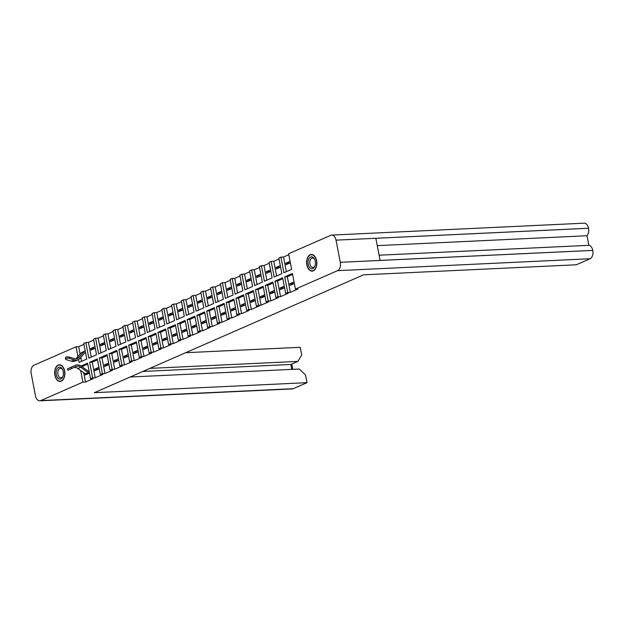 <?xml version="1.0" encoding="UTF-8"?>
<svg xmlns="http://www.w3.org/2000/svg" width="624" height="624" viewBox="0 0 624 624"><rect width="100%" height="100%" fill="white"/><g stroke="black" fill="none" stroke-linecap="round" stroke-linejoin="round"><path stroke-width="0.94" d="M310.198 254.756A8.323 5.109 -92.7 0 0 306.719 263.991A8.323 5.109 -92.7 0 0 312.14 271.112A8.323 5.109 -92.7 0 0 313.295 270.839A8.323 5.109 -92.7 0 0 316.766 261.604A8.323 5.109 -92.7 0 0 311.353 254.483A8.323 5.109 -92.7 0 0 310.198 254.756M58.204 365.071A8.323 5.109 -92.7 0 0 54.733 374.306A8.323 5.109 -92.7 0 0 60.146 381.428A8.323 5.109 -92.7 0 0 61.3 381.147A8.323 5.109 -92.7 0 0 64.779 371.912A8.323 5.109 -92.7 0 0 59.358 364.798A8.323 5.109 -92.7 0 0 58.204 365.071M78.538 359.572L79.084 362.411L86.775 359.042L83.764 343.434L85.831 342.529L88.834 358.145L96.525 354.775L93.522 339.16L95.589 338.255L98.592 353.87L106.283 350.509L103.28 334.893L105.339 333.988L108.35 349.604L116.041 346.234L113.03 330.619L115.097 329.714L118.1 345.329L125.791 341.968L122.788 326.352L124.847 325.447L127.858 341.063L135.548 337.693L132.538 322.078L134.605 321.173L137.608 336.788L145.298 333.427L142.295 317.811L144.355 316.906L147.365 332.522L155.056 329.152L152.045 313.537L154.112 312.64L157.123 328.247L164.814 324.886L161.803 309.27L163.87 308.365L166.873 323.981L174.564 320.611L171.561 304.996L173.62 304.099L176.631 319.714L184.322 316.345L181.311 300.729L183.378 299.824L186.381 315.44L194.072 312.07L191.069 296.462L193.128 295.558L196.139 311.173L203.83 307.804L200.819 292.188L202.886 291.283L205.889 306.899L213.58 303.529L210.577 287.921L212.644 287.017L215.647 302.632L223.337 299.263L220.334 283.647L222.394 282.742L225.404 298.358L233.095 294.996L230.084 279.38L232.151 278.476L235.154 294.091L242.845 290.722L239.842 275.106L241.901 274.201L244.912 289.817L252.603 286.455L249.592 270.839L251.659 269.935L254.662 285.55L262.353 282.181L259.35 266.565L261.409 265.66L264.42 281.276L272.111 277.914L269.1 262.298L271.167 261.394L274.178 277.009L281.869 273.64L278.858 258.024L280.925 257.127L283.928 272.735L291.619 269.373L288.616 253.757L330.759 235.31A6.833 4.189 -92.7 0 1 331.703 235.084A6.833 4.189 -92.7 0 1 336.032 240.154L340.298 262.314L592.8 250.403A6.833 4.189 87.3 0 1 590.07 258.749L576.28 264.787L363.589 274.817L94.341 392.683L307.031 382.66L293.241 388.69A6.833 4.189 87.3 0 1 292.297 388.916L39.788 400.826A6.833 4.189 -92.7 0 0 40.739 400.6L82.883 382.153L80.644 370.508M185.663 352.708L300.222 347.303L301.704 354.986L297.843 361.405L149.854 368.386M39.788 400.826A6.833 4.189 -92.7 0 1 35.467 395.756L31.2 373.597A6.833 4.189 -92.7 0 1 33.93 365.251L76.073 346.796L78.686 346.671L83.951 344.37M93.701 340.103L88.436 342.404L85.831 342.529M103.459 335.829L98.194 338.138L95.589 338.255M113.209 331.562L107.952 333.863L105.339 333.988M122.967 327.288L117.702 329.597L115.097 329.714M132.725 323.021L127.46 325.322L124.847 325.447M142.475 318.747L137.21 321.056L134.605 321.173M152.233 314.48L146.968 316.781L144.355 316.906M161.983 310.206L156.725 312.515L154.112 312.64M171.74 305.939L166.475 308.24L163.87 308.365M181.49 301.665L176.233 303.974L173.62 304.099M191.248 297.398L185.983 299.699L183.378 299.824M201.006 293.132L195.741 295.433L193.128 295.558M210.756 288.857L205.491 291.158L202.886 291.283M220.514 284.591L215.249 286.892L212.644 287.017M230.264 280.316L225.007 282.625L222.394 282.742M240.022 276.05L234.757 278.351L232.151 278.476M249.779 271.775L244.514 274.084L241.901 274.201M259.529 267.509L254.264 269.81L251.659 269.935M269.287 263.234L264.022 265.543L261.409 265.66M279.037 258.968L273.78 261.269L271.167 261.394M288.795 254.693L283.53 257.002L280.925 257.127M286.354 271.674L283.53 257.002M290.363 262.837L286.127 264.693L285.831 263.149L290.066 261.292M276.604 275.948L273.78 261.269M280.605 267.111L276.377 268.96L276.081 267.415L280.309 265.567M266.846 280.215L264.022 265.543M270.855 271.378L266.62 273.234L266.323 271.682L270.559 269.833M257.096 284.489L254.264 269.81M261.097 275.652L256.87 277.501L256.565 275.956L260.801 274.1M247.338 288.756L244.514 274.084M251.347 279.919L247.112 281.775L246.815 280.223L251.043 278.374M237.58 293.023L234.757 278.351M241.589 284.193L237.354 286.042L237.058 284.497L241.293 282.641M227.83 297.297L225.007 282.625M231.832 288.46L227.604 290.316L227.308 288.764L231.535 286.915M218.072 301.564L215.249 286.892M222.082 292.734L217.846 294.583L217.55 293.038L221.785 291.182M208.322 305.838L205.491 291.158M212.324 297.001L208.096 298.849L207.8 297.305L212.027 295.456M198.565 310.105L195.741 295.433M202.574 301.267L198.338 303.124L198.042 301.579L202.27 299.723M188.815 314.379L185.983 299.699M192.816 305.542L188.588 307.39L188.284 305.846L192.52 303.997M179.057 318.646L176.233 303.974M183.058 309.808L178.831 311.665L178.534 310.12L182.762 308.264M169.299 322.92L166.475 308.24M173.308 314.083L169.073 315.931L168.776 314.387L173.012 312.538M159.549 327.187L156.725 312.515M163.55 318.349L159.323 320.206L159.026 318.661L163.254 316.805M149.791 331.461L146.968 316.781M153.8 322.624L149.565 324.472L149.269 322.928L153.504 321.079M140.041 335.728L137.21 321.056M144.043 326.89L139.815 328.747L139.511 327.194L143.746 325.346M130.283 340.002L127.46 325.322M134.293 331.165L130.057 333.013L129.761 331.469L133.988 329.612M120.533 344.269L117.702 329.597M124.535 335.431L120.307 337.288L120.003 335.735L124.238 333.887M110.776 348.535L107.952 333.863M114.777 339.706L110.549 341.554L110.253 340.01L114.481 338.153M101.018 352.81L98.194 338.138M105.027 343.972L100.792 345.829L100.495 344.276L104.731 342.428M91.268 357.076L88.436 342.404M95.269 348.247L91.042 350.095L90.745 348.551L94.973 346.694M77.961 356.577L76.073 346.796M81.51 361.351L80.753 357.427M80.122 354.136L78.686 346.671M81.042 353.098L81.682 352.513M85.215 350.969L84.817 351.14M84.841 352.81L85.519 352.513M331.703 235.084L584.212 223.174A6.833 4.189 87.3 0 1 588.533 228.244L588.533 228.267A6.833 4.189 87.3 0 1 586.989 235.739L588.838 245.326A6.833 4.189 87.3 0 1 592.792 250.38L592.8 250.403M130.151 377.013L299.309 369.034L305.549 374.977L307.031 382.66M291.79 364.057L292.804 369.338M81.026 366.031L87.571 363.168L90.574 378.784L92.641 377.879L89.63 362.263L97.321 358.901L100.331 374.509L102.391 373.612L99.388 357.997L107.078 354.627L110.081 370.243L112.148 369.338L109.138 353.722L116.828 350.36L119.839 365.976L121.898 365.071L118.895 349.456L126.586 346.086L129.597 361.702L131.656 360.797L128.653 345.181L136.344 341.819L139.347 357.435L141.414 356.53L138.403 340.915L146.094 337.545L149.105 353.161L151.164 352.256L148.161 336.64L155.852 333.278L158.855 348.894L160.922 347.989L157.911 332.374L165.602 329.004L168.613 344.62L170.672 343.715L167.669 328.107L175.36 324.737L178.363 340.353L180.43 339.448L177.419 323.833L185.117 320.463L188.12 336.079L190.187 335.182L187.177 319.566L194.867 316.196L197.878 331.812L199.937 330.907L196.934 315.292L204.625 311.93L207.628 327.538L209.695 326.641L206.684 311.025L214.375 307.655L217.386 323.271L219.445 322.366L216.442 306.751L224.133 303.389L227.136 318.997L229.203 318.1L226.192 302.484L233.883 299.114L236.894 314.73L238.953 313.825L235.95 298.21L243.641 294.848L246.652 310.463L248.711 309.559L245.708 293.943L253.399 290.573L256.402 306.189L258.469 305.284L255.458 289.669L263.149 286.307L266.159 301.922L268.219 301.018L265.216 285.402L272.906 282.032L275.909 297.648L277.976 296.743L274.966 281.128L282.656 277.766L285.667 293.381L287.726 292.477L284.723 276.861L292.414 273.491L295.417 289.107L337.568 270.66A6.833 4.189 -92.7 0 0 340.298 262.314M588.533 228.267L375.843 238.298L380.102 260.411L592.792 250.38M295.417 289.107L298.03 288.982L290.339 292.352L287.726 292.477M285.667 293.381L288.272 293.257L280.582 296.626L277.976 296.743M275.909 297.648L278.522 297.523L270.832 300.893L268.219 301.018M266.159 301.922L268.765 301.798L261.074 305.167L258.469 305.284M256.402 306.189L259.015 306.064L251.324 309.434L248.711 309.559M246.652 310.463L249.257 310.339L241.566 313.7L238.953 313.825M236.894 314.73L239.499 314.605L231.808 317.975L229.203 318.1M227.136 318.997L229.749 318.88L222.058 322.241L219.445 322.366M217.386 323.271L219.991 323.146L212.3 326.516L209.695 326.641M207.628 327.538L210.241 327.421L202.55 330.782L199.937 330.907M197.878 331.812L200.483 331.687L192.793 335.057L190.187 335.182M188.12 336.079L190.733 335.962L183.035 339.323L180.43 339.448M178.363 340.353L180.976 340.228L173.285 343.598L170.672 343.715M168.613 344.62L171.218 344.495L163.527 347.864L160.922 347.989M158.855 348.894L161.468 348.769L153.777 352.139L151.164 352.256M149.105 353.161L151.71 353.036L144.019 356.405L141.414 356.53M139.347 357.435L141.96 357.31L134.269 360.68L131.656 360.797M129.597 361.702L132.202 361.577L124.511 364.946L121.898 365.071M119.839 365.976L122.444 365.851L114.754 369.213L112.148 369.338M110.081 370.243L112.694 370.118L105.004 373.487L102.391 373.612M100.331 374.509L102.937 374.392L95.246 377.754L92.641 377.879M90.574 378.784L93.187 378.659L85.496 382.028L82.883 382.153M84.997 373.636L85.254 374.977L89.489 373.129M85.496 382.028L83.694 372.7M82.633 367.185L82.485 366.413L81.619 366.452M87.75 364.112L82.485 366.413M98.943 367.31L94.715 369.166L95.012 370.711L99.239 368.854M99.005 368.963L94.715 369.166M95.035 348.348L90.745 348.551M108.701 363.043L104.465 364.892L104.762 366.436L108.997 364.588M108.755 364.689L104.465 364.892M104.785 344.074L100.495 344.276M118.451 358.769L114.223 360.625L114.52 362.17L118.747 360.313M118.513 360.422L114.223 360.625M114.543 339.807L110.253 340.01M128.209 354.502L123.973 356.351L124.27 357.895L128.505 356.047M128.263 356.148L123.973 356.351M124.301 335.533L120.003 335.735M137.959 350.228L133.731 352.084L134.027 353.629L138.255 351.772M138.021 351.881L133.731 352.084M134.051 331.266L129.761 331.469M147.716 345.961L143.481 347.81L143.785 349.354L148.013 347.506M147.779 347.607L143.481 347.81M143.809 326.999L139.511 327.194M157.466 341.687L153.239 343.543L153.535 345.088L157.771 343.239M157.529 343.34L153.239 343.543M153.559 322.725L149.269 322.928M167.224 337.42L162.997 339.269L163.293 340.821L167.521 338.965M167.287 339.066L162.997 339.269M163.316 318.458L159.026 318.661M176.982 333.146L172.747 335.002L173.043 336.547L177.278 334.698M177.037 334.799L172.747 335.002M173.066 314.184L168.776 314.387M186.732 328.879L182.504 330.728L182.801 332.28L187.028 330.424M186.794 330.525L182.504 330.728M182.824 309.917L178.534 310.12M196.49 324.605L192.254 326.461L192.551 328.006L196.786 326.157M196.552 326.258L192.254 326.461M192.582 305.643L188.284 305.846M206.24 320.338L202.012 322.187L202.309 323.739L206.544 321.883M206.302 321.992L202.012 322.187M202.332 301.376L198.042 301.579M215.998 316.072L211.762 317.92L212.066 319.465L216.294 317.616M216.06 317.717L211.762 317.92M212.09 297.102L207.8 297.305M225.755 311.797L221.52 313.654L221.816 315.198L226.052 313.342M225.81 313.451L221.52 313.654M221.84 292.835L217.55 293.038M235.505 307.531L231.278 309.379L231.574 310.924L235.802 309.075M235.568 309.176L231.278 309.379M231.598 288.561L227.308 288.764M245.263 303.256L241.028 305.113L241.324 306.657L245.56 304.801M245.318 304.91L241.028 305.113M241.355 284.294L237.058 284.497M255.013 298.99L250.786 300.838L251.082 302.383L255.31 300.534M255.076 300.635L250.786 300.838M251.105 280.02L246.815 280.223M264.771 294.715L260.536 296.572L260.84 298.116L265.067 296.26M264.833 296.369L260.536 296.572M260.863 275.753L256.565 275.956M274.521 290.449L270.293 292.297L270.59 293.842L274.825 291.993M274.583 292.094L270.293 292.297M270.613 271.487L266.323 271.682M284.279 286.174L280.051 288.031L280.348 289.575L284.575 287.726M284.341 287.828L280.051 288.031M280.371 267.212L276.081 267.415M294.037 281.908L289.801 283.756L290.098 285.308L294.333 283.452M294.091 283.553L289.801 283.756M290.121 262.946L285.831 263.149M95.246 377.754L92.243 362.138L89.63 362.263M97.5 359.837L92.243 362.138M105.004 373.487L101.993 357.872L99.388 357.997M107.258 355.571L101.993 357.872M114.754 369.213L111.751 353.605L109.138 353.722M117.016 351.296L111.751 353.605M124.511 364.946L121.501 349.331L118.895 349.456M126.766 347.03L121.501 349.331M134.269 360.68L131.258 345.064L128.653 345.181M136.523 342.755L131.258 345.064M144.019 356.405L141.016 340.79L138.403 340.915M146.273 338.489L141.016 340.79M153.777 352.139L150.766 336.523L148.161 336.64M156.031 334.214L150.766 336.523M163.527 347.864L160.524 332.249L157.911 332.374M165.789 329.948L160.524 332.249M173.285 343.598L170.274 327.982L167.669 328.107M175.539 325.673L170.274 327.982M183.035 339.323L180.032 323.708L177.419 323.833M185.297 321.407L180.032 323.708M192.793 335.057L189.79 319.441L187.177 319.566M195.047 317.132L189.79 319.441M202.55 330.782L199.54 315.167L196.934 315.292M204.805 312.866L199.54 315.167M212.3 326.516L209.297 310.9L206.684 311.025M214.555 308.599L209.297 310.9M222.058 322.241L219.047 306.626L216.442 306.751M224.312 304.325L219.047 306.626M231.808 317.975L228.805 302.359L226.192 302.484M234.07 300.058L228.805 302.359M241.566 313.7L238.555 298.093L235.95 298.21M243.82 295.784L238.555 298.093M251.324 309.434L248.313 293.818L245.708 293.943M253.578 291.517L248.313 293.818M261.074 305.167L258.071 289.552L255.458 289.669M263.328 287.243L258.071 289.552M270.832 300.893L267.821 285.277L265.216 285.402M273.086 282.976L267.821 285.277M280.582 296.626L277.579 281.011L274.966 281.128M282.844 278.702L277.579 281.011M290.339 292.352L287.329 276.736L284.723 276.861M292.594 274.435L287.329 276.736M379.103 255.208L588.838 245.326M377.255 245.63L586.989 235.739M291.782 369.385L290.839 364.471L142.849 371.452M290.839 364.471L297.843 361.405M89.466 373.012A2.668 2.051 -113.6 0 1 88.156 372.583L80.777 367.271A6.614 5.086 66.4 0 0 76.05 366.53A6.614 5.086 66.4 0 0 75.98 366.561L67.954 370.211L67.384 368.948L75.403 365.297A8.003 6.154 -113.6 0 1 75.496 365.258A8.003 6.154 -113.6 0 1 81.206 366.155L88.592 371.467A1.279 0.983 66.4 0 0 89.209 371.678M72.704 366.475A8.003 6.154 -113.6 0 0 72.618 366.514A8.003 6.154 -113.6 0 0 72.532 366.553L67.384 368.948M86.9 374.26L86.611 374.275A2.668 2.051 -113.6 0 1 85.277 373.838L77.899 368.534A6.614 5.086 66.4 0 0 73.772 367.583M65.45 358.87L65.536 357.575A2.457 0.874 3.5 0 1 66.893 356.889A2.457 0.874 3.5 0 1 69.42 357.092L69.342 358.387A2.457 0.874 -176.5 0 0 66.815 358.184A2.457 0.874 -176.5 0 0 65.45 358.87A2.457 0.874 -176.5 0 0 66.464 359.65L71.503 361.218A8.003 6.154 66.4 0 0 75.169 361.078L78.039 359.822A8.003 6.154 66.4 0 0 79.747 358.566L84.965 352.661A1.279 0.983 -113.6 0 1 85.496 352.404L85.004 352.622M85.238 351.062A2.668 2.051 66.4 0 0 84.685 351.195L81.806 352.451A2.668 2.051 66.4 0 0 81.245 352.872L76.019 358.777A6.614 5.086 -113.6 0 1 75.917 358.886M84.685 351.195A2.668 2.051 66.4 0 0 84.115 351.608L78.897 357.513A6.614 5.086 -113.6 0 1 77.485 358.55A6.614 5.086 -113.6 0 1 74.459 358.66L69.42 357.092M69.342 358.387L74.381 359.954A8.003 6.154 66.4 0 0 78.039 359.822M58.64 367.341A5.975 3.666 -92.7 0 0 56.254 374.642A5.975 3.666 -92.7 0 0 60.863 378.885A5.975 3.666 -92.7 0 0 62.774 376.732A5.975 3.666 -92.7 0 0 62.423 369.221A5.975 3.666 -92.7 0 0 58.64 367.341M62.634 369.634A4.75 2.917 -92.7 0 0 60.497 368.324A4.75 2.917 -92.7 0 0 59.834 368.48A4.75 2.917 -92.7 0 0 57.853 373.745A4.75 2.917 -92.7 0 0 60.941 377.809A4.75 2.917 -92.7 0 0 61.604 377.653A4.75 2.917 -92.7 0 0 62.946 376.303M58.25 365.329A8.057 4.945 87.3 0 1 59.374 365.063A8.057 4.945 87.3 0 1 64.615 371.951A8.057 4.945 87.3 0 1 61.253 380.89A8.057 4.945 87.3 0 1 60.13 381.155A8.057 4.945 87.3 0 1 54.889 374.267A8.057 4.945 87.3 0 1 58.25 365.329M310.635 257.026A5.975 3.666 -92.7 0 0 308.24 264.326A5.975 3.666 -92.7 0 0 312.858 268.57A5.975 3.666 -92.7 0 0 314.769 266.417A5.975 3.666 -92.7 0 0 314.418 258.905A5.975 3.666 -92.7 0 0 310.635 257.026M314.629 259.319A4.75 2.917 -92.7 0 0 312.491 258.008A4.75 2.917 -92.7 0 0 311.828 258.164A4.75 2.917 -92.7 0 0 309.847 263.429A4.75 2.917 -92.7 0 0 312.936 267.493A4.75 2.917 -92.7 0 0 313.599 267.337A4.75 2.917 -92.7 0 0 314.941 265.988M310.245 255.013A8.057 4.945 87.3 0 1 311.368 254.748A8.057 4.945 87.3 0 1 316.61 261.635A8.057 4.945 87.3 0 1 313.24 270.582A8.057 4.945 87.3 0 1 312.125 270.847A8.057 4.945 87.3 0 1 306.883 263.952A8.057 4.945 87.3 0 1 310.245 255.013M588.533 228.244L336.032 240.154M590.07 258.749L337.568 270.66M40.739 400.6L293.241 388.69M71.058 367.302L71.627 368.566M86.611 374.275L89.466 373.027M85.277 373.838L88.156 372.583M77.899 368.534L80.777 367.271M72.532 366.553L75.403 365.297M84.115 351.608L81.245 352.872M78.897 357.513L76.019 358.777M74.381 359.954L71.503 361.218M72.618 366.514L75.496 365.258M60.653 365.001L59.374 365.063M61.409 381.1L60.13 381.155M312.647 254.686L311.368 254.748M313.404 270.785L312.125 270.847"/></g></svg>
